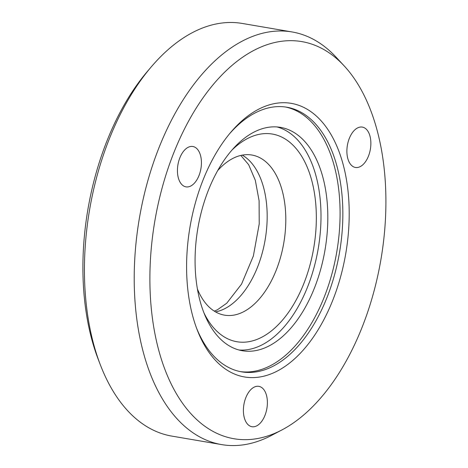<?xml version="1.0" encoding="UTF-8"?>
<svg xmlns="http://www.w3.org/2000/svg" width="468" height="468" viewBox="0 0 468 468"><rect width="100%" height="100%" fill="white"/><g stroke="black" fill="none" stroke-linecap="round" stroke-linejoin="round"><path stroke-width="0.7" d="M281.97 429.911L271.458 435.439A209.313 119.159 -80.3 0 1 221.627 444.6L171.844 436.106A209.313 119.159 -80.3 0 1 100.322 364.759A209.313 119.159 -80.3 0 1 85.422 243.699A209.313 119.159 -80.3 0 1 151.123 67.035A209.313 119.159 -80.3 0 1 242.26 23.447L292.044 31.947A209.313 119.159 -80.3 0 1 336.018 57.108L344.103 65.812A201.439 114.678 -80.3 0 1 384.959 226.758A201.439 114.678 -80.3 0 1 281.97 429.911A201.439 114.678 -80.3 0 1 150.842 253.562A201.439 114.678 -80.3 0 1 225.137 71.686A201.439 114.678 -80.3 0 1 344.103 65.812M100.322 364.759L98.268 359.412A202.486 115.268 -80.3 0 1 83.86 242.301A202.486 115.268 -80.3 0 1 147.414 71.399L151.123 67.035M221.627 444.6A209.313 119.159 -80.3 0 1 135.205 252.194A209.313 119.159 -80.3 0 1 292.044 31.947M229.577 133.737A134.234 76.413 -80.3 0 1 286.79 107.213A134.234 76.413 -80.3 0 1 342.213 230.601A134.234 76.413 -80.3 0 1 241.634 371.849A134.234 76.413 -80.3 0 1 196.449 327.852M187.253 249.391A138.78 79.004 -80.3 0 1 230.818 132.257A138.78 79.004 -80.3 0 1 314.619 114.531A138.78 79.004 -80.3 0 1 348.549 230.929A138.78 79.004 -80.3 0 1 283.555 367.386A138.78 79.004 -80.3 0 1 197.127 329.659A138.78 79.004 -80.3 0 1 187.253 249.391M285.404 106.996A134.234 76.413 -80.3 0 1 339.452 230.127A134.234 76.413 -80.3 0 1 240.254 371.592M177.53 168.041A20.475 11.659 -80.3 0 1 192.874 146.496A20.475 11.659 -80.3 0 1 201.328 165.315A20.475 11.659 -80.3 0 1 185.983 186.861A20.475 11.659 -80.3 0 1 177.53 168.041M243.495 407.885A20.475 11.659 -80.3 0 1 258.833 386.34A20.475 11.659 -80.3 0 1 267.292 405.159A20.475 11.659 -80.3 0 1 251.948 426.711A20.475 11.659 -80.3 0 1 243.495 407.885M346.981 148.643A20.475 11.659 -80.3 0 1 362.326 127.091A20.475 11.659 -80.3 0 1 370.779 145.917A20.475 11.659 -80.3 0 1 355.434 167.462A20.475 11.659 -80.3 0 1 346.981 148.643M217.643 170.644A81.221 46.238 -80.3 0 1 244.249 154.832A81.221 46.238 -80.3 0 1 251.878 155.031A81.221 46.238 -80.3 0 1 284.76 236.287A81.221 46.238 -80.3 0 1 232.181 315.356A81.221 46.238 -80.3 0 1 224.552 315.157A81.221 46.238 -80.3 0 1 197.432 289.078M231.724 150.316A105.335 59.968 -80.3 0 1 262.449 133.807A105.335 59.968 -80.3 0 1 315.836 230.888A105.335 59.968 -80.3 0 1 246.8 341.985A105.335 59.968 -80.3 0 1 203.978 312.922M195.606 246.595A113.303 64.502 99.7 0 0 242.389 350.743A113.303 64.502 99.7 0 0 327.284 231.52A113.303 64.502 99.7 0 0 280.507 127.372A113.303 64.502 99.7 0 0 195.606 246.595M239.002 350A113.303 64.502 99.7 0 0 320.463 230.355A113.303 64.502 99.7 0 0 277.068 126.951M242.278 155.13A81.221 46.238 -80.3 0 1 266.789 226.512A81.221 46.238 -80.3 0 1 215.532 311.881M214.268 311.115L217.316 309.845L226.717 303.241L241.541 284.129L253.363 256.002L259.219 223.938L259.102 200.79L255.335 180.361L248.678 164.73L240.833 155.434"/></g></svg>
